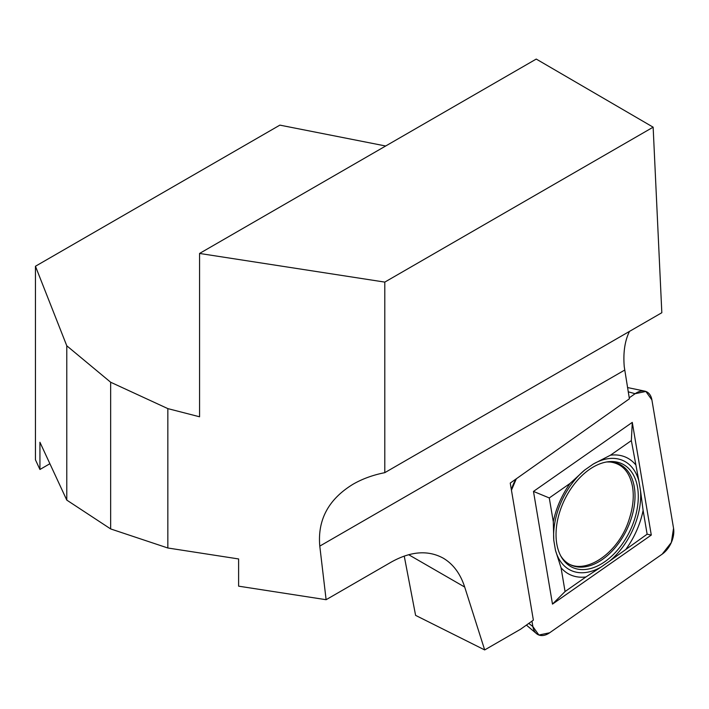 <?xml version="1.0" encoding="UTF-8"?>
<svg xmlns="http://www.w3.org/2000/svg" width="709" height="709" viewBox="0 0 709 709"><rect width="100%" height="100%" fill="white"/><g stroke="black" fill="none" stroke-linecap="round" stroke-linejoin="round"><path stroke-width="1.06" d="M629.477 331.404C624.824 340.834 623.087 352.595 624.248 366.695L629.397 398.804L510.25 483.077L533.372 620.153L520.628 629.193L484.681 649.931L415.598 615.377L404.236 556.06M167.838 547.995L110.657 528.932L110.657 382.24L167.838 408.614L167.838 547.995L238.614 558.949L238.614 586.166L326.113 599.708L391.35 562.033C410.786 551.212 428.059 549.918 443.187 558.134C453.184 564.036 460.354 573.67 464.696 587.052L484.681 649.931M110.657 528.932L66.779 500.102L39.934 442.256L39.934 469.482L35.45 459.813L35.45 266.247L66.779 345.788L110.657 382.24M385.669 146.001L279.878 125.13L35.45 266.247M39.934 469.482L49.896 463.721M167.838 408.614L199.566 416.786L199.566 253.45L384.792 282.102L384.792 472.664C372.969 475.003 362.405 478.85 353.109 484.194C328.542 499.163 317.437 519.803 319.786 546.107L624.638 370.107M326.113 599.708L319.786 546.107M66.779 500.102L66.779 345.788M384.792 472.664L661.825 312.722L653.14 127.177L536.243 59.069L199.566 253.45M653.14 127.177L384.792 282.102M609.492 461.94L609.979 461.976C622.103 463.5 629.619 471.742 632.525 486.693C634.121 496.53 633.057 507.219 629.326 518.775C617.956 557.035 577.259 580.237 561.723 557.345L561.333 556.822M651.287 535.065L632.286 422.378L533.478 491.417L552.488 604.103L651.287 535.065L647.131 534.196L609.66 561.058A60.806 38.33 115.9 0 0 640.528 490.77L638.862 480.915A60.806 38.33 115.9 0 0 593.3 464.032L584.65 470.067A60.806 38.33 115.9 0 0 553.791 540.355L555.448 550.219A60.806 38.33 115.9 0 0 601.019 567.094L609.66 561.058M673.55 528.267A20.003 12.611 -64.1 0 1 662.188 554.146L549.643 632.783A20.003 12.611 -64.1 0 1 536.5 633.624A20.003 12.611 -64.1 0 1 532.867 626.57L531.954 621.155L532.867 626.57L538.902 635.034L549.643 632.783L662.188 554.146L671.343 542.491L673.55 528.267L651.899 399.92L645.872 391.457L635.131 393.708L629.229 397.82L635.131 393.708A20.003 12.611 -64.1 0 1 644.685 391.111A20.003 12.611 -64.1 0 1 651.899 399.92L673.55 528.267M511.455 490.211A20.003 12.611 -64.1 0 1 516.338 478.77L511.455 490.211M637.551 487.34A57.438 36.212 -64.1 0 1 611.548 556.281A57.438 36.212 -64.1 0 1 561.563 557.363A57.438 36.212 -64.1 0 1 564.594 499.721A57.438 36.212 -64.1 0 1 608.083 461.763A57.438 36.212 -64.1 0 1 637.551 487.34M601.019 567.094L585.926 576.958A65.015 40.989 -64.1 0 1 561.049 567.749L555.448 550.219M570.142 483.37A65.015 40.989 115.9 0 0 564.018 493.021A65.015 40.989 115.9 0 0 558.967 503.399A65.015 40.989 115.9 0 0 553.295 521.744L549.28 497.948L570.142 483.37L584.65 470.067M553.791 540.355L553.295 521.744M640.528 490.77L643.116 510.409A65.015 40.989 -64.1 0 1 626.269 548.775M635.353 464.404A65.015 40.989 115.9 0 0 610.484 455.187L631.347 440.608L638.862 480.915M593.3 464.032L610.484 455.187M643.116 510.409L647.131 534.196M585.926 576.958L565.064 591.536L561.049 567.749M552.488 604.103L565.064 591.536M533.478 491.417L549.28 497.948M632.286 422.378L631.347 440.608M464.696 587.052L408.65 554.695M532.867 626.57L528.79 623.406M635.131 393.708L628.218 391.811M606.824 461.949A55.967 35.282 -64.1 0 1 634.307 486.994A55.967 35.282 -64.1 0 1 609.572 553.605A55.967 35.282 -64.1 0 1 560.934 556.264M444.162 558.692L443.187 558.134M560.899 556.202L561.98 557.673M606.753 461.958L610.272 462.002M627.5 387.548L644.685 391.111M526.406 625.099L536.5 633.624"/></g></svg>

